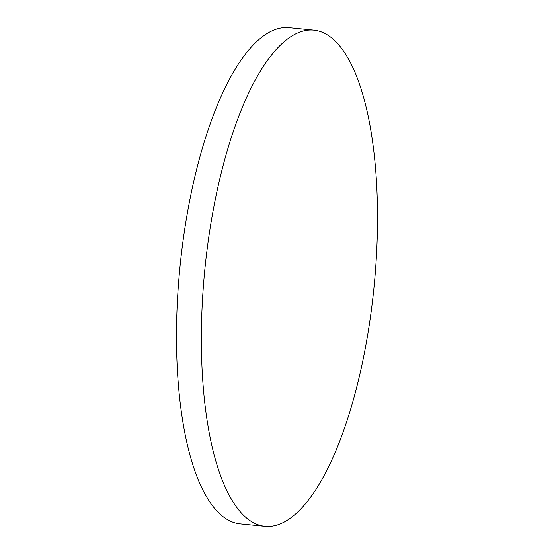 <?xml version="1.0" encoding="UTF-8"?>
<svg xmlns="http://www.w3.org/2000/svg" width="554" height="554" viewBox="0 0 554 554"><rect width="100%" height="100%" fill="white"/><g stroke="black" fill="none" stroke-linecap="round" stroke-linejoin="round"><path stroke-width="0.83" d="M264.93 526.3L240.055 523.842A249.279 85.025 -84.4 0 1 176.92 312.103A249.279 85.025 -84.4 0 1 257.589 40.747A249.279 85.025 -84.4 0 1 289.07 27.7L313.945 30.158A249.279 85.025 -84.4 0 1 377.08 241.897A249.279 85.025 -84.4 0 1 296.411 513.253A249.279 85.025 -84.4 0 1 264.93 526.3A249.279 85.025 -84.4 0 1 201.794 314.561A249.279 85.025 -84.4 0 1 282.464 43.205A249.279 85.025 -84.4 0 1 313.945 30.158"/></g></svg>
